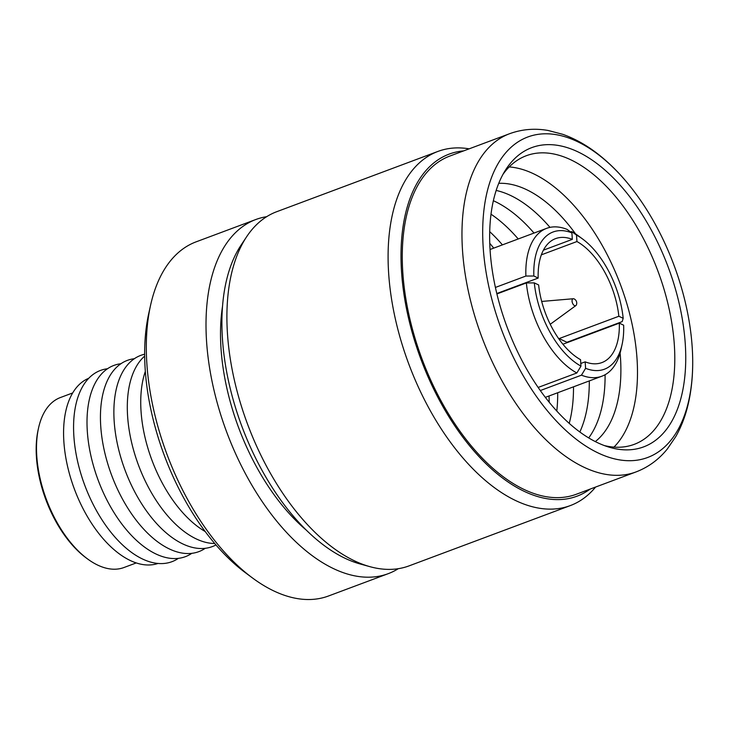 <?xml version="1.0" encoding="UTF-8"?>
<svg xmlns="http://www.w3.org/2000/svg" width="729" height="729" viewBox="0 0 729 729"><rect width="100%" height="100%" fill="white"/><g stroke="black" fill="none" stroke-linecap="round" stroke-linejoin="round"><path stroke-width="1.09" d="M495.41 287.445L525.891 276.045A78.923 42.473 69.5 0 1 546.622 228.35A78.923 42.473 69.5 0 1 567.062 229.389L571.891 232.888L572.338 239.358A66.166 35.603 69.5 0 0 555.571 238.629A66.166 35.603 69.5 0 0 538.175 278.068L533.838 276.009L525.891 276.045M570.625 231.968L571.682 231.576A78.923 42.473 69.5 0 1 578.389 235.877L582.571 238.975A73.255 39.421 69.5 0 0 576.511 235.075L571.682 231.576M566.989 342.703A78.923 42.473 69.5 0 0 566.952 342.266L622.174 321.626L623.186 318.309L618.848 316.258A66.166 35.603 69.5 0 0 576.949 241.536L576.511 235.075M562.916 344.234L619.313 323.138L623.65 325.189A73.255 39.421 69.5 0 1 622.065 344.598L620.944 349.683A78.923 42.473 69.5 0 1 601.908 376.2A78.923 42.473 69.5 0 1 581.469 375.162L585.597 368.318L585.159 361.848A66.166 35.603 69.5 0 0 601.917 362.577A66.166 35.603 69.5 0 0 619.313 323.138M580.794 363.479L585.159 361.848M538.64 284.948A66.166 35.603 69.5 0 0 580.539 359.67L580.977 366.131L576.858 372.975A78.923 42.473 69.5 0 1 526.365 282.934L534.311 282.898L538.64 284.948M574.206 298.954A3.691 1.987 69.5 0 0 574.097 298.899A3.691 1.987 69.5 0 0 574.087 298.89A3.691 1.987 69.5 0 0 573.313 298.735A3.691 1.987 69.5 0 0 572.065 301.186A3.691 1.987 69.5 0 0 574.543 305.624A3.691 1.987 69.5 0 0 575.874 305.579A3.691 1.987 69.5 0 0 576.357 304.941A4.647 4.647 0 0 0 574.097 298.899M72.69 392.94L60.416 397.533A90.742 48.834 69.5 0 0 38.537 428.023L38.163 429.718A88.847 47.813 69.5 0 0 36.45 457.402A88.847 47.813 69.5 0 0 86.058 557.831L87.453 558.861A90.742 48.834 69.5 0 0 123.976 567.517L136.25 562.934M38.537 428.023A90.742 48.834 69.5 0 0 36.787 456.29A90.742 48.834 69.5 0 0 87.453 558.861M88.765 378.269A98.871 53.208 69.5 0 0 63.888 441.956A98.871 53.208 69.5 0 0 158.011 563.453M107.491 368.746A102.087 54.93 69.5 0 0 73.893 436.553A102.087 54.93 69.5 0 0 113.824 535.788A102.087 54.93 69.5 0 0 178.386 558.35M120.932 363.725A102.087 54.93 69.5 0 0 87.325 431.532A102.087 54.93 69.5 0 0 127.256 530.767A102.087 54.93 69.5 0 0 191.818 553.329M134.364 358.704A102.087 54.93 69.5 0 0 100.757 426.511A102.087 54.93 69.5 0 0 140.688 525.746A102.087 54.93 69.5 0 0 205.25 548.308M144.652 354.221A102.087 54.93 69.5 0 0 114.189 421.49A102.087 54.93 69.5 0 0 152.452 518.738A102.087 54.93 69.5 0 0 215.957 544.937M144.661 356.107A102.087 54.93 69.5 0 0 127.621 416.459A102.087 54.93 69.5 0 0 214.736 543.506M145.326 371.38A102.087 54.93 69.5 0 0 141.052 411.438A102.087 54.93 69.5 0 0 205.213 531.541M266.677 216.677A189.048 101.732 69.5 0 0 255.833 219.511L196.128 241.837A189.048 101.732 69.5 0 0 150.548 305.369L148.67 313.834A179.589 96.647 69.5 0 0 145.217 369.785A179.589 96.647 69.5 0 0 245.491 572.775L252.462 577.942A189.048 101.732 69.5 0 0 328.551 595.976L388.247 573.659A189.048 101.732 69.5 0 0 398.298 568.684M150.548 305.369A189.048 101.732 69.5 0 0 146.903 364.263A189.048 101.732 69.5 0 0 252.462 577.942M255.833 219.511A189.048 101.732 69.5 0 0 206.599 341.937A189.048 101.732 69.5 0 0 388.247 573.659M222.536 306.189A165.41 89.011 69.5 0 0 221.033 348.772A165.41 89.011 69.5 0 0 306.253 530.083M469.157 148.834A189.048 101.732 69.5 0 0 437.91 151.432L276.728 211.702A189.048 101.732 69.5 0 0 246.648 236.725L240.98 245.263A182.596 98.26 69.5 0 0 222.482 339.34A182.596 98.26 69.5 0 0 360.144 563.973L370.022 566.697A189.048 101.732 69.5 0 0 409.142 565.85L570.333 505.58A189.048 101.732 69.5 0 0 595.611 487.045M246.648 236.725A189.048 101.732 69.5 0 0 227.494 334.128A189.048 101.732 69.5 0 0 370.022 566.697M437.91 151.432A189.048 101.732 69.5 0 0 388.685 273.858A189.048 101.732 69.5 0 0 570.333 505.58M463.626 150.903A182.596 98.26 69.5 0 0 401.579 272.373A182.596 98.26 69.5 0 0 474.014 451.041A182.596 98.26 69.5 0 0 590.08 489.113M636.007 471.936A180.537 97.148 69.5 0 1 462.532 250.648A180.537 97.148 69.5 0 1 509.544 133.735L449.848 156.052A180.537 97.148 69.5 0 0 402.836 272.965A180.537 97.148 69.5 0 0 576.302 494.262L636.007 471.936C648.318 467.225 658.743 459.58 667.299 449.018L675.801 436.553C682.654 424.387 687.401 410.545 690.044 395.018C692.268 382.087 693.097 368.382 692.55 353.893A171.087 92.064 69.5 0 0 692.167 346.712A171.087 92.064 69.5 0 0 629.665 185.722A171.087 92.064 69.5 0 0 483.227 247.796A171.087 92.064 69.5 0 0 595.894 451.862A171.087 92.064 69.5 0 0 692.55 353.893M490.152 251.077A159.742 85.958 69.5 0 0 608.533 446.995A159.742 85.958 69.5 0 0 685.242 343.432A159.742 85.958 69.5 0 0 610.483 175.133A159.742 85.958 69.5 0 0 505.179 170.577A159.742 85.958 69.5 0 0 490.152 251.077M604.377 445.583A154.074 82.915 69.5 0 0 634.194 444.362A154.074 82.915 69.5 0 0 674.316 344.58A154.074 82.915 69.5 0 0 526.274 155.733A154.074 82.915 69.5 0 0 502.964 174.368M613.964 447.105A154.074 82.915 69.5 0 0 637.009 358.531A154.074 82.915 69.5 0 0 509.206 166.932M595.301 441.592A139.895 75.278 69.5 0 0 620.452 357.383A139.895 75.278 69.5 0 0 620.106 353.018M588.695 437.919A139.895 75.278 69.5 0 0 605.088 374.724M579.837 431.996A139.895 75.278 69.5 0 0 589.296 380.921M569.231 423.376A139.895 75.278 69.5 0 0 573.504 386.826M556.792 411.047A139.895 75.278 69.5 0 0 557.703 392.731M493.743 248.124A151.24 81.384 69.5 0 0 489.76 243.313M534.311 282.898A73.255 39.421 69.5 0 0 580.977 366.131M585.597 368.318A73.255 39.421 69.5 0 0 622.065 344.598M623.186 318.309A73.255 39.421 69.5 0 0 582.571 238.975M549.183 402.217A151.24 81.384 69.5 0 0 549.028 395.975M502.427 244.88A139.895 75.278 69.5 0 0 489.715 231.658M518.219 238.966A139.895 75.278 69.5 0 0 491.018 214.198M534.011 233.061A139.895 75.278 69.5 0 0 493.369 200.721M549.994 227.375A139.895 75.278 69.5 0 0 496.167 190.442M575.564 233.909A139.895 75.278 69.5 0 0 498.736 183.343M496.804 293.532L538.175 278.068M543.397 250.175L572.338 239.358M541.346 254.849L576.949 241.536M566.952 342.266L559.152 338.575L618.848 316.258M559.152 338.575A66.166 35.603 -110.5 0 1 559.234 339.404M571.891 232.888A73.255 39.421 69.5 0 0 533.838 276.009M540.317 390.553L581.469 375.162M538.148 387.445L576.858 372.975M496.905 293.942L526.365 282.934M490.052 249.5L546.622 228.35M573.313 298.735L541.693 301.442M509.544 133.735C521.928 129.215 534.813 128.131 548.208 130.491L562.797 134.327C575.946 139.011 588.613 146.347 600.805 156.325C610.957 164.626 620.579 174.422 629.665 185.722M575.874 305.579L550.24 324.277M545.338 397.36L601.908 376.2"/></g></svg>
